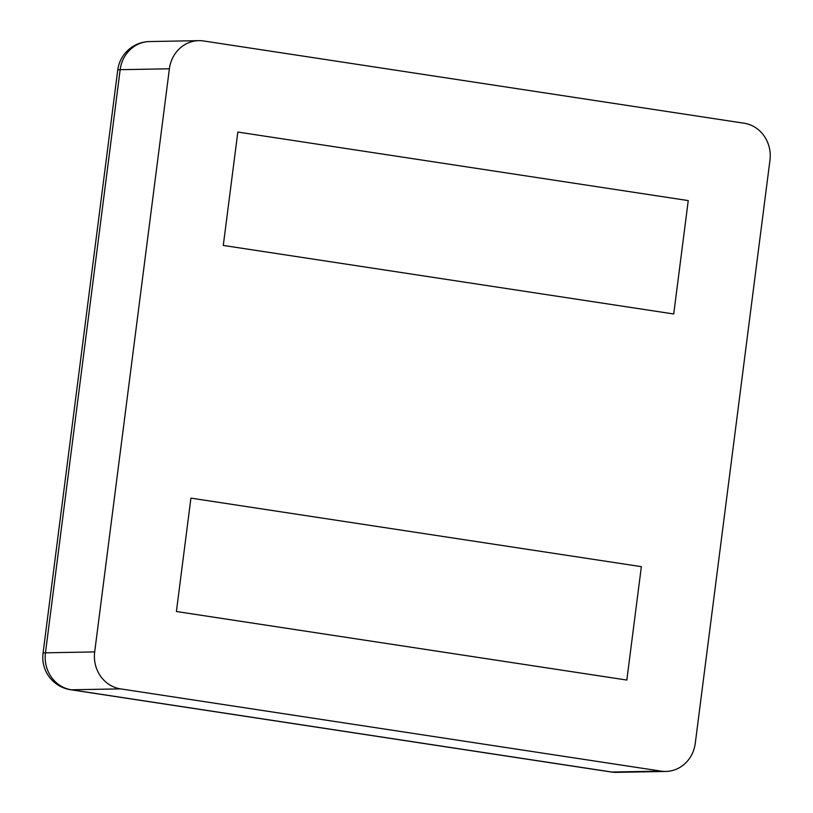 <?xml version="1.0" encoding="UTF-8"?>
<svg xmlns="http://www.w3.org/2000/svg" width="813" height="813" viewBox="0 0 813 813"><rect width="100%" height="100%" fill="white"/><g stroke="black" fill="none" stroke-linecap="round" stroke-linejoin="round"><path stroke-width="1.22" d="M744.088 123.22L203.565 40.965A32.713 30.315 89 0 0 198.819 40.65A32.713 30.315 89 0 0 169.389 68.79L94.684 651.914L45.457 652.819A32.713 30.315 89 0 0 71.341 689.78L611.854 772.035A32.713 30.315 89 0 0 616.61 772.35L665.837 771.446A32.713 30.315 89 0 0 695.267 743.306L769.962 160.181A32.713 30.315 -91 0 0 744.088 123.22M94.684 651.914A32.713 30.315 -91 0 0 120.568 688.885L661.091 771.13A32.713 30.315 89 0 0 665.837 771.446M688.255 200.587L237.823 132.052L223.29 245.435L673.723 313.981L223.29 245.435L237.823 132.052L688.255 200.587L673.723 313.981L688.255 200.587M641.355 566.661L190.923 498.125L176.401 611.508L626.833 680.054L176.401 611.508L190.923 498.125L641.355 566.661L626.833 680.054L641.355 566.661M198.819 40.65L149.592 41.554A32.713 30.315 89 0 0 120.161 69.694A32.713 1.921 -172.7 0 0 117.733 70.101L43.038 653.235A32.713 32.713 0 0 0 70.568 689.729L611.081 771.984A32.713 32.713 0 0 0 616.61 772.35M169.389 68.79L120.161 69.694L45.457 652.819A32.713 1.921 -172.7 0 0 43.038 653.235M661.091 771.13L611.854 772.035A32.713 12.154 98.7 0 1 611.081 771.984M120.568 688.885L71.341 689.78A32.713 12.154 98.7 0 1 70.568 689.729M149.592 41.554A32.713 32.713 0 0 0 117.733 70.101"/></g></svg>
